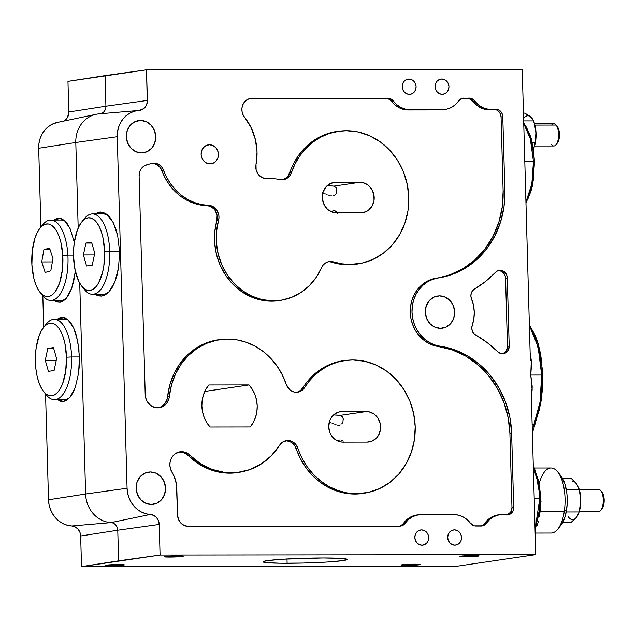<?xml version="1.0" encoding="UTF-8"?>
<svg xmlns="http://www.w3.org/2000/svg" width="636" height="636" viewBox="0 0 636 636"><rect width="100%" height="100%" fill="white"/><g stroke="black" fill="none" stroke-linecap="round" stroke-linejoin="round"><path stroke-width="0.95" d="M442.243 94.303A7.656 6.909 -98.4 0 1 435.135 87.172A7.656 6.909 -98.4 0 1 440.915 79.087A7.656 6.909 -98.4 0 1 441.813 79.015L440.033 79.277L441.813 79.015A7.656 6.909 -98.4 0 1 448.921 86.154A7.656 6.909 -98.4 0 1 443.141 94.239A7.656 6.909 -98.4 0 1 442.243 94.303L444.874 93.715L447.068 92.061L448.499 89.581L448.944 86.655L448.34 83.729L446.766 81.249L444.477 79.595L441.813 79.015L439.182 79.603L436.988 81.265L435.557 83.745L435.111 86.671L435.716 89.589L437.29 92.069L439.579 93.723L442.243 94.303M440.438 328.343A16.274 14.676 -98.4 0 1 425.349 313.182A16.274 14.676 -98.4 0 1 437.616 296.01A16.274 14.676 -98.4 0 1 439.532 295.867L435.747 296.424L439.532 295.867A16.274 14.676 -98.4 0 1 454.629 311.028A16.274 14.676 -98.4 0 1 442.354 328.208A16.274 14.676 -98.4 0 1 440.438 328.343L446.035 327.103L450.701 323.581L453.746 318.31L454.692 312.093L453.396 305.876L450.065 300.613L445.192 297.099L439.532 295.867L433.943 297.107L429.268 300.637L426.231 305.908L425.285 312.125L426.581 318.334L429.912 323.605L434.778 327.119L440.438 328.343M141.478 152.918A16.274 14.676 -98.4 0 1 126.381 137.758A16.274 14.676 -98.4 0 1 138.656 120.578A16.274 14.676 -98.4 0 1 140.572 120.443L136.78 120.999L140.572 120.443A16.274 14.676 -98.4 0 1 155.669 135.603A16.274 14.676 -98.4 0 1 143.394 152.775A16.274 14.676 -98.4 0 1 141.478 152.918L147.067 151.678L151.742 148.148L154.779 142.877L155.725 136.661L154.437 130.452L151.098 125.181L146.232 121.667L140.572 120.443L134.975 121.683L130.308 125.205L127.264 130.483L126.326 136.692L127.613 142.909L130.952 148.172L135.818 151.686L141.478 152.918M151.296 504.443A16.274 14.676 -98.4 0 1 136.199 489.283A16.274 14.676 -98.4 0 1 148.474 472.111A16.274 14.676 -98.4 0 1 150.39 471.968L146.598 472.524L150.39 471.968A16.274 14.676 -98.4 0 1 165.487 487.128A16.274 14.676 -98.4 0 1 153.212 504.308A16.274 14.676 -98.4 0 1 151.296 504.443L156.885 503.203L161.56 499.681L164.597 494.403L165.543 488.194L164.255 481.977L160.916 476.714L156.051 473.2L150.39 471.968L144.801 473.208L140.127 476.738L137.09 482.008L136.144 488.225L137.432 494.434L140.771 499.705L145.636 503.219L151.296 504.443M409.377 94.343A7.656 6.909 -98.4 0 1 402.27 87.204A7.656 6.909 -98.4 0 1 408.05 79.126A7.656 6.909 -98.4 0 1 408.948 79.055L407.167 79.317L408.948 79.055A7.656 6.909 -98.4 0 1 416.055 86.194A7.656 6.909 -98.4 0 1 410.276 94.271A7.656 6.909 -98.4 0 1 409.377 94.343L412.009 93.754L414.203 92.093L415.634 89.612L416.079 86.687L415.475 83.769L413.901 81.289L411.611 79.635L408.948 79.055L406.317 79.643L404.122 81.297L402.691 83.777L402.246 86.703L402.85 89.628L404.424 92.109L406.714 93.762L409.377 94.343M454.835 545.179A7.656 6.909 -98.4 0 1 447.728 538.04A7.656 6.909 -98.4 0 1 453.508 529.963A7.656 6.909 -98.4 0 1 454.406 529.891L452.625 530.154L454.406 529.891A7.656 6.909 -98.4 0 1 461.513 537.03A7.656 6.909 -98.4 0 1 455.734 545.108A7.656 6.909 -98.4 0 1 454.835 545.179L457.467 544.591L459.669 542.929L461.092 540.449L461.537 537.523L460.933 534.606L459.367 532.125L457.069 530.472L454.406 529.891L451.775 530.48L449.58 532.133L448.149 534.622L447.704 537.539L448.308 540.465L449.883 542.945L452.172 544.599L454.835 545.179M421.97 545.211A7.656 6.909 -98.4 0 1 414.871 538.08A7.656 6.909 -98.4 0 1 420.642 529.995A7.656 6.909 -98.4 0 1 421.541 529.931L419.76 530.193L421.541 529.931A7.656 6.909 -98.4 0 1 428.648 537.062A7.656 6.909 -98.4 0 1 422.868 545.147A7.656 6.909 -98.4 0 1 421.97 545.211L424.602 544.631L426.804 542.969L428.235 540.489L428.68 537.563L428.068 534.638L426.502 532.165L424.204 530.511L421.541 529.931L418.909 530.511L416.715 532.173L415.284 534.653L414.839 537.579L415.443 540.505L417.017 542.985L419.307 544.639L421.97 545.211M210.039 163.865A9.572 8.634 -98.4 0 1 201.159 154.953A9.572 8.634 -98.4 0 1 208.377 144.849A9.572 8.634 -98.4 0 1 209.506 144.762L207.272 145.095L209.506 144.762A9.572 8.634 -98.4 0 1 218.387 153.681A9.572 8.634 -98.4 0 1 211.16 163.786A9.572 8.634 -98.4 0 1 210.039 163.865L213.322 163.142L216.073 161.067L217.862 157.966L218.418 154.31L217.655 150.653L215.699 147.552L212.829 145.485L209.506 144.762L206.215 145.493L203.464 147.568L201.676 150.668L201.119 154.325L201.882 157.982L203.846 161.075L206.708 163.142L210.039 163.865M287.114 563.281A42.111 2.377 -1.6 0 1 263.026 561.811A42.111 2.377 -1.6 0 1 323.12 557.987L283.481 559.203L267.064 560.682L263.073 561.691L265.482 562.542L280.039 563.242L303.054 563.067L326.761 562.073L343.178 560.594L347.169 559.585L341.23 558.408L323.12 557.987A42.111 2.377 -1.6 0 1 347.216 559.457A42.111 2.377 -1.6 0 1 287.114 563.281L286.995 558.996L287.114 563.281M324.129 193.344L322.571 192.748L324.129 193.344M327.055 194.513L325.632 193.94L327.055 194.513M329.663 195.475L328.399 195.037L329.663 195.475M331.976 195.968L330.855 195.801L331.976 195.968M333.868 195.689L332.978 195.936L333.868 195.689M335.307 194.656L334.647 195.252L335.307 194.656M336.261 193.169L336.579 192.342L336.261 193.169M336.897 190.045L336.245 187.676L333.828 186.125L359.936 182.286A15.312 13.809 -98.4 0 1 374.143 196.548A15.312 13.809 -98.4 0 1 362.6 212.718A15.312 13.809 -98.4 0 1 360.795 212.853L336.579 212.877A15.312 13.809 -98.4 0 1 322.373 198.607A15.312 13.809 -98.4 0 1 333.924 182.445A15.312 13.809 -98.4 0 1 335.721 182.309L359.936 182.286L333.828 186.125L327.166 185.672A42.111 2.377 -1.6 0 1 333.828 186.125L336.245 187.676L336.786 189.059L336.579 192.342M337.223 212.877L336.341 211.629L334.305 210.699L330.959 211.581L333.407 210.731L335.1 210.866L337.398 213.322M330.537 422.598L328.971 422.01L330.537 422.598M333.455 423.767L332.032 423.194L333.455 423.767M336.07 424.737L334.798 424.292L336.07 424.737M338.376 425.222L337.263 425.063L338.376 425.222M340.276 424.951L339.385 425.19L340.276 424.951M341.707 423.918L342.248 423.21L341.707 423.918M342.669 422.423L342.248 423.21L342.669 422.423M343.305 419.299L342.653 416.93L340.236 415.38L366.344 411.54A15.312 13.809 -98.4 0 1 380.551 425.81A15.312 13.809 -98.4 0 1 368.999 441.972A15.312 13.809 -98.4 0 1 367.195 442.107L342.979 442.131A15.312 13.809 -98.4 0 1 328.772 427.869A15.312 13.809 -98.4 0 1 340.324 411.699A15.312 13.809 -98.4 0 1 342.128 411.564L338.559 412.088L342.128 411.564L366.344 411.54L340.236 415.38L333.566 414.934A42.111 2.377 -1.6 0 1 340.236 415.38L342.653 416.93L343.186 418.313L342.979 421.596M55.952 300.446A42.048 18.015 -90.1 0 0 60.237 302.227L58.83 301.917M53.488 300.065L56.747 301.965L60.086 302.251L63.377 300.931L66.502 298.046L69.332 293.705L71.757 288.076L73.697 281.382L75.374 271.341L71.757 288.076L66.502 298.046L60.086 302.251L53.965 300.454M110.704 565.754A9.572 0.541 -1.6 0 1 105.226 565.42A9.572 0.541 -1.6 0 1 118.884 564.553A9.572 0.541 -1.6 0 1 124.362 564.887A9.572 0.541 -1.6 0 1 110.704 565.754L110.68 564.784L110.704 565.754L124.354 564.911L109.877 564.832L105.33 565.499L110.704 565.754M169.621 557.088A9.572 0.541 -1.6 0 1 164.144 556.754A9.572 0.541 -1.6 0 1 177.81 555.88A9.572 0.541 -1.6 0 1 183.279 556.214A9.572 0.541 -1.6 0 1 169.621 557.088L169.597 556.11L169.621 557.088L183.271 556.246L168.794 556.158L164.247 556.826L169.621 557.088M406.491 565.42A9.572 0.541 -1.6 0 1 401.014 565.086A9.572 0.541 -1.6 0 1 414.672 564.212A9.572 0.541 -1.6 0 1 420.15 564.545A9.572 0.541 -1.6 0 1 406.491 565.42L406.46 564.442L406.491 565.42L420.134 564.577L405.665 564.49L401.022 565.054L406.491 565.42M465.409 556.746A9.572 0.541 -1.6 0 1 459.931 556.413A9.572 0.541 -1.6 0 1 473.589 555.546A9.572 0.541 -1.6 0 1 479.067 555.88A9.572 0.541 -1.6 0 1 465.409 556.746L465.377 555.777L465.409 556.746L479.051 555.904L464.582 555.816L459.939 556.389L465.409 556.746M533.286 465.194L535.607 471.713A1.916 1.359 154.6 0 0 534.399 471.053L533.381 468.629L534.399 471.053C537.674 478.193 539.503 487.224 539.885 498.155L534.208 498.163L539.885 498.155L538.231 483.177L534.399 471.053L533.445 471.053L534.399 471.053A1.916 1.359 -25.4 0 1 535.599 471.697A1.916 1.359 -25.4 0 1 535.639 472.524L538.477 480.578L540.727 495.706L540.695 506.518L539.431 516.806M530.345 359.849L522.228 69.372L146.519 69.801L522.228 69.372L530.345 359.849L531.306 360.421L530.154 353.163L531.561 364.046L530.766 375.049L541.673 375.041L539.916 355.953L535.902 339.203L529.383 325.521L538.088 346.827L541.673 375.041C542.031 394.662 539.439 411.182 533.89 424.602L532.276 429.221L533.89 424.602A1.916 1.32 23.4 0 0 535.099 423.942A1.916 1.32 -156.6 0 1 533.89 424.602L540.012 402.159L541.673 375.041L530.766 375.049L532.133 389.908L531.394 397.46L532.133 389.908L531.187 390.258L535.782 554.64L457.22 566.199L81.519 566.628L160.073 555.069L535.782 554.64L457.22 566.199L81.519 566.628L118.622 560.849L117.763 530.233L80.661 536.005L81.519 566.628L80.661 536.005A10.065 9.079 81.6 0 0 71.765 525.988L110.998 522.609L150.327 514.429A10.065 9.079 -98.4 0 1 159.223 524.446L117.763 530.233L118.622 560.849L160.073 555.069L159.223 524.446L117.763 530.233A7.656 6.909 81.6 0 0 110.998 522.609A7.656 6.909 -98.4 0 1 117.763 530.233L80.661 536.005L79.913 532.284L77.974 529.096L75.12 526.894L71.765 525.988L110.998 522.609A28.715 25.893 -98.4 0 1 85.622 494.013L48.511 499.793A26.307 23.723 81.6 0 0 71.765 525.988L67.289 525.264L62.996 523.619L59.029 521.123L55.547 517.855L52.661 513.944L50.475 509.523L49.075 504.745L48.511 499.793L85.622 494.013A28.715 25.893 81.6 0 0 110.998 522.609L150.327 514.429A26.307 23.723 -98.4 0 1 127.073 488.233L85.622 494.013L127.073 488.233L117.255 136.708L75.795 142.488L78.188 228.054L75.795 142.488L38.693 148.268L40.895 227.02L38.693 148.268L75.795 142.488A28.715 25.893 -98.4 0 1 96.171 114.297A28.715 25.893 -98.4 0 1 99.582 113.844A7.656 6.909 -98.4 0 0 100.488 113.717L100.488 113.717A7.656 6.909 -98.4 0 0 105.918 106.204L147.377 100.424L146.519 69.801L105.067 75.589L105.918 106.204L147.377 100.424A10.065 9.079 -98.4 0 1 139.252 110.441A10.065 9.079 -98.4 0 1 139.038 110.457L143.808 108.589L146.089 105.838L147.266 102.316L146.519 69.801L67.965 81.36L68.815 111.984L105.918 106.204L105.067 75.589L67.965 81.36L68.815 111.984L105.918 106.204A7.656 6.909 81.6 0 1 99.741 113.828M526.87 128.885L523.746 123.599L530.551 139.379L533.461 161.425L530.201 138.068L526.87 128.885M524.795 161.433L533.461 161.425L531.863 183.899L525.932 202.033L530.551 189.902L532.928 176.299L533.461 161.425L524.795 161.433M97.682 294.309A42.048 18.015 -90.1 0 0 101.959 296.082L100.56 295.78M94.398 293.927L98.031 295.827L101.76 296.114L105.441 294.794L108.931 291.9L112.111 287.567L114.838 281.939L117.024 275.245L118.574 267.732L119.576 251.459L117.676 235.582L115.72 228.562L113.184 222.528L110.155 217.703L106.769 214.284L103.135 212.384L99.407 212.098L94.955 213.911L100.766 212.019L106.769 214.284L113.184 222.528L117.676 235.582L119.576 251.459L118.574 267.732L114.838 281.939L108.931 291.9L101.76 296.114L94.923 294.309M59.546 399.67A42.048 18.015 -90.1 0 0 63.807 401.451L62.423 401.141M57.296 319.28L62.479 317.38L67.877 319.646L73.649 327.898L77.711 340.952L79.452 356.82L78.61 373.101L75.31 387.3L70.047 397.269L63.632 401.475L57.51 399.678M503.577 353.274L506.479 350.492L507.472 346.366L509.198 346.119L507.297 277.94L506.685 275.014L505.119 272.534L502.83 270.88L500.166 270.3A7.656 6.909 -98.4 0 1 507.297 277.94L505.572 278.178L507.297 277.94L509.198 346.119L507.472 346.366L505.572 278.178A7.56 6.813 81.6 0 0 498.529 270.642L500.166 270.3L497.662 270.825L495.531 272.327A7.656 6.909 -98.4 0 1 498.886 270.435A7.656 6.909 -98.4 0 1 500.166 270.3L498.529 270.642A7.56 6.813 81.6 0 0 498.091 270.658M500.834 514.619L499.188 514.763A23.071 20.805 81.6 0 0 484.743 523.348L486.453 523.166A22.968 20.718 -98.4 0 1 500.834 514.619A22.968 20.718 -98.4 0 1 502.416 514.556A22.968 20.718 -98.4 0 1 505.851 514.866L508.824 514.691L511.416 513.157L513.149 510.533L513.705 507.321A7.656 6.909 -98.4 0 1 507.52 514.945A7.656 6.909 -98.4 0 1 505.851 514.866A22.968 20.718 -98.4 0 0 502.416 514.556L497.821 515.128L493.488 516.822L489.633 519.548L486.453 523.166A7.656 6.909 -98.4 0 1 481.659 526.02A7.656 6.909 -98.4 0 1 481.126 526.044L475.903 526.044A7.656 6.909 -98.4 0 1 470.425 523.19L474.361 525.861L482.66 525.853L485.387 524.374L486.453 523.166L484.743 523.348L487.939 519.715L491.811 516.973L499.3 514.755M240.972 471.999L229.373 473.168L222.99 472.763L210.452 469.742L198.686 463.906L188.208 455.519L189.902 455.209L188.073 453.699L183.852 451.91L181.602 451.679A13.404 12.084 -98.4 0 1 189.902 455.209L200.364 463.58L212.114 469.4L224.635 472.421L237.371 472.5L249.765 469.63L261.261 463.946L271.349 455.694L279.594 445.24A11.488 10.359 -98.4 0 1 285.946 440.716A11.488 10.359 -98.4 0 1 287.854 440.517L283.179 441.766L279.594 445.24A67.003 60.42 -98.4 0 1 242.539 471.673A67.003 60.42 -98.4 0 1 189.902 455.209L188.208 455.519A13.3 11.997 81.6 0 0 179.972 452.021L175.449 453.579L172.976 455.821L171.14 458.723L170.09 462.086L169.899 465.655L170.575 469.185L172.07 472.421A13.404 12.084 -98.4 0 1 179.376 451.91A13.404 12.084 -98.4 0 1 181.602 451.679L179.972 452.021A13.3 11.997 81.6 0 0 178.573 452.117M348.186 360.167L346.541 360.31A67.098 60.515 81.6 0 0 302.895 387.737L304.604 387.555A67.003 60.42 -98.4 0 1 348.186 360.167A67.003 60.42 -98.4 0 1 352.797 359.968A67.003 60.42 -98.4 0 1 414.767 420.571A67.003 60.42 -98.4 0 1 367.672 492.542A67.003 60.42 -98.4 0 1 356.534 493.703A67.003 60.42 -98.4 0 1 297.902 448.3L296.177 448.571A11.384 10.271 81.6 0 0 286.216 440.851L287.854 440.517L286.216 440.851A11.384 10.271 81.6 0 0 285.143 440.923M296.304 392.285A11.384 10.271 81.6 0 0 302.895 387.737L304.604 387.555L308.961 381.473L313.945 376.019L319.495 371.265L325.529 367.282L331.968 364.126L338.718 361.828L345.698 360.445L352.797 359.968L364.643 361.24L376.107 365.032L386.744 371.201L396.149 379.509L403.963 389.63L409.878 401.181L413.678 413.726L415.205 426.772L414.402 439.818L411.309 452.363L406.038 463.93L398.788 474.074L389.852 482.398L379.557 488.591L368.308 492.407L356.534 493.703L347.121 492.908L337.899 490.515L329.082 486.58L320.878 481.198L313.492 474.504L307.101 466.665L301.861 457.856L296.328 445.152L293.967 442.656L291.042 441.058L287.854 440.517A11.488 10.359 -98.4 0 1 297.902 448.3L296.177 448.571A67.098 60.515 81.6 0 0 354.896 494.045L356.534 493.703L354.896 494.045A67.098 60.515 81.6 0 0 366.05 492.884L367.672 492.542M222.226 339.378A67.098 60.515 81.6 0 0 221.415 339.441A67.098 60.515 81.6 0 0 167.626 396.641L169.359 396.411A67.003 60.42 -98.4 0 1 223.061 339.298A67.003 60.42 -98.4 0 1 227.664 339.099A67.003 60.42 -98.4 0 1 286.295 384.502L289.595 389.614L292.035 391.275L294.778 392.158L297.6 392.197L300.319 391.402L302.712 389.812L304.604 387.555A11.488 10.359 -98.4 0 1 297.131 392.253A11.488 10.359 -98.4 0 1 286.295 384.502L282.328 374.946L277.089 366.137L270.705 358.291L263.32 351.605L255.115 346.223L246.299 342.287L237.077 339.894L227.664 339.099L216.956 340.173L206.652 343.329L197.065 348.472L188.51 355.437L181.26 364.007L175.536 373.912L171.529 384.828L169.359 396.411A13.404 12.084 -98.4 0 1 158.61 407.835A13.404 12.084 -98.4 0 1 145.215 394.519L139.109 175.965A11.488 10.359 -98.4 0 1 147.067 164.732L143.823 166.163L141.232 168.731L139.602 172.125L139.109 175.965L145.215 394.519L146.185 399.408L147.274 401.642L150.446 405.283L154.572 407.43L159.079 407.787L163.349 406.301L165.193 404.917L166.775 403.168L168.89 398.844L169.359 396.411L167.626 396.641L169.804 385.034L173.819 374.103L179.551 364.19L186.817 355.604L195.379 348.631L204.983 343.472L215.302 340.316L221.646 339.417M281.986 300.089L270.236 301.154L259.941 299.81L249.988 296.384L240.734 291.002L232.49 283.839L225.549 275.15L220.151 265.244L216.486 254.456L214.682 243.159L214.793 231.758L216.82 220.636L218.546 220.43L218.959 217.822L218.824 215.159L216.924 210.246L213.259 206.724L210.993 205.746L201.445 204.538L194.449 202.558L187.771 199.473L181.538 195.355L175.91 190.275L170.989 184.361L166.886 177.73L162.101 167.499L159.755 165.114L156.885 163.587L153.769 163.07A11.488 10.359 -98.4 0 1 163.706 170.535L161.989 170.814A53.702 48.431 81.6 0 0 206.962 205.698L208.6 205.356A11.488 10.359 -98.4 0 1 218.546 220.43L216.518 231.528L216.407 242.912L218.212 254.193L221.869 264.958L227.259 274.855L234.183 283.529L242.411 290.676L251.657 296.05L261.595 299.476L271.874 300.812L282.145 300.033L292.051 297.155L301.249 292.282L309.414 285.58L316.267 277.288L321.562 267.684A11.488 10.359 -98.4 0 1 328.701 261.666A11.488 10.359 -98.4 0 1 330.609 261.468L327.818 261.897L325.258 263.153L323.12 265.125L321.562 267.684A61.255 55.245 -98.4 0 1 283.489 299.771A61.255 55.245 -98.4 0 1 218.546 220.43L216.82 220.636A11.384 10.271 81.6 0 0 206.962 205.698L208.6 205.356A53.599 48.336 -98.4 0 1 163.706 170.535L161.989 170.814A11.384 10.271 81.6 0 0 152.131 163.404L150.358 163.714A11.488 10.359 -98.4 0 1 151.861 163.269A11.488 10.359 -98.4 0 1 153.769 163.07L152.131 163.404A11.384 10.271 81.6 0 0 151.058 163.476M340.96 130.992A67.098 60.515 81.6 0 0 340.141 131.056A67.098 60.515 81.6 0 0 289.698 172.809L291.423 172.602A67.003 60.42 -98.4 0 1 341.786 130.913A67.003 60.42 -98.4 0 1 346.389 130.714A67.003 60.42 -98.4 0 1 408.368 191.317A67.003 60.42 -98.4 0 1 361.264 263.288A67.003 60.42 -98.4 0 1 350.126 264.449A67.003 60.42 -98.4 0 1 333.471 261.905L331.809 262.247A11.384 10.271 81.6 0 0 328.979 261.809L330.609 261.468L328.979 261.809A11.384 10.271 81.6 0 0 327.898 261.873M281.963 179.789A11.384 10.271 81.6 0 0 289.698 172.809L291.423 172.602L295.144 163.706L300.033 155.558L305.98 148.331L312.848 142.186L320.504 137.257L328.772 133.655L337.462 131.461L346.389 130.714L358.235 131.986L369.699 135.778L380.336 141.939L389.749 150.247L397.556 160.375L403.478 171.927L407.271 184.464L408.797 197.51L408.002 210.556L404.901 223.101L399.631 234.668L392.388 244.812L383.444 253.136L373.149 259.329L361.9 263.145L350.126 264.449L341.731 263.813L333.471 261.905A11.488 10.359 81.6 0 0 330.609 261.468A11.488 10.359 -98.4 0 1 333.471 261.905L331.809 262.247A67.098 60.515 81.6 0 0 348.488 264.791L350.126 264.449L348.488 264.791A67.098 60.515 81.6 0 0 359.65 263.622L361.264 263.288M267.025 178.652A61.255 55.245 -98.4 0 1 269.887 178.565A61.255 55.245 -98.4 0 1 280.086 179.591L283.632 179.638L286.947 178.374L289.65 175.934L291.423 172.602A11.488 10.359 -98.4 0 1 282.789 179.75A11.488 10.359 -98.4 0 1 280.086 179.591A61.255 55.245 -98.4 0 0 269.887 178.565A61.255 55.245 -98.4 0 0 267.025 178.652A11.488 10.359 -98.4 0 1 256.006 164.501L256.125 169.788L258.375 174.526L262.286 177.706L267.025 178.652M506.693 514.961A7.56 6.813 81.6 0 0 511.972 507.56L509.905 433.498L508.188 417.78L503.951 402.58L497.336 388.381L488.567 375.638L477.922 364.77L465.735 356.128L452.411 349.983L438.379 346.541L440.025 346.199A88.054 79.413 -98.4 0 1 511.63 433.251L509.905 433.498A87.959 79.325 81.6 0 0 438.379 346.541L432.862 345.189L427.63 342.78L422.845 339.378L418.655 335.108L415.213 330.108L412.613 324.527L410.951 318.557L410.276 312.379L410.602 306.202L411.937 300.232L414.219 294.643L417.383 289.634L421.334 285.349L425.929 281.947L431.025 279.522L436.463 278.155A34.559 31.164 81.6 0 0 410.276 312.379A34.559 31.164 81.6 0 0 438.379 346.541L440.025 346.199A34.455 31.077 -98.4 0 1 412.001 312.141A34.455 31.077 -98.4 0 1 438.117 278.012L450.304 274.68L463.286 268.511L474.989 259.838L485.03 248.946L493.091 236.187L498.902 221.972L502.289 206.764L503.132 191.046L501.065 116.984L500.468 114.098L498.918 111.65L496.652 110.02L494.029 109.448A7.56 6.813 81.6 0 0 492.9 109.551L494.522 109.209A7.656 6.909 -98.4 0 1 495.659 109.106L494.029 109.448L495.659 109.106A7.656 6.909 -98.4 0 1 502.79 116.738L504.865 190.808L503.132 191.046L501.065 116.984L502.79 116.738L501.065 116.984A7.56 6.813 81.6 0 0 494.029 109.448A7.56 6.813 81.6 0 0 492.9 109.551L494.522 109.209A22.968 20.718 -98.4 0 1 474.655 100.949L472.953 101.259A23.071 20.805 81.6 0 0 492.9 109.551L487.391 109.758L481.985 108.366L477.056 105.465L472.953 101.259A7.56 6.813 81.6 0 0 467.54 98.437L469.177 98.095A7.656 6.909 -98.4 0 1 474.655 100.949L472.953 101.259L469.066 98.62L462.316 98.437L469.177 98.095L462.316 98.437A7.56 6.813 81.6 0 0 461.879 98.453M507.162 514.834L510.708 512.131L511.972 507.56L513.705 507.321L511.972 507.56L509.905 433.498L511.63 433.251L509.913 417.526L505.668 402.302L499.053 388.087L490.269 375.335L479.608 364.452L467.412 355.794L454.072 349.649L434.523 344.855L429.308 342.446L424.53 339.06L420.356 334.806L416.922 329.814L414.338 324.249L412.677 318.294L412.001 312.141L412.335 305.98L413.654 300.025L415.936 294.452L419.092 289.46L423.027 285.19L427.607 281.796L432.695 279.371L451.973 274.537L464.972 268.36L476.682 259.679L486.739 248.771L494.808 235.996L500.627 221.765L504.014 206.541L504.865 190.808A88.054 79.413 -98.4 0 1 438.117 278.012L436.463 278.155A87.959 79.325 81.6 0 0 503.132 191.046L504.865 190.808L502.79 116.738L502.186 113.82L500.619 111.34L498.322 109.686L495.659 109.106A7.656 6.909 81.6 0 0 494.522 109.209L489.036 109.424L483.654 108.033L478.741 105.139L473.526 99.749L470.72 98.286L462.42 98.294L458.628 100.973A7.656 6.909 -98.4 0 1 462.682 98.23A7.656 6.909 -98.4 0 1 463.954 98.095L462.316 98.437M446.488 109.185A22.968 20.718 -98.4 0 0 458.628 100.973L455.448 104.59L451.592 107.317L447.259 109.01L441.034 109.925A23.071 20.805 81.6 0 0 444.866 109.527L446.488 109.185A22.968 20.718 -98.4 0 1 442.672 109.583L409.807 109.623A22.968 20.718 -98.4 0 1 393.358 101.044L391.657 101.347A23.071 20.805 81.6 0 0 408.169 109.964L409.807 109.623L405.18 109.058L400.752 107.373L396.745 104.662L393.358 101.044L391.657 101.347A7.56 6.813 81.6 0 0 386.243 98.524L387.88 98.183A7.656 6.909 -98.4 0 1 393.358 101.044L390.894 98.938L387.88 98.183L250.314 98.683A11.384 10.271 81.6 0 0 249.233 98.747M244.558 117.231A11.488 10.359 -98.4 0 1 250.035 98.54A11.488 10.359 -98.4 0 1 251.943 98.342L249.05 98.803L246.41 100.154L244.24 102.277L242.714 104.996L241.958 108.112L242.022 111.356L242.92 114.48L244.558 117.231A53.599 48.336 -98.4 0 1 256.006 164.501L257.039 152.012L255.386 139.515L251.148 127.701L244.558 117.231M152.131 163.404L155.224 163.929L158.07 165.44L160.391 167.801L165.177 178.016L169.279 184.663L174.208 190.585L179.853 195.673L186.094 199.807L192.788 202.9L199.799 204.871L209.331 206.08L213.577 208.568L215.214 210.54L217.099 215.413L216.82 220.636A61.358 55.332 81.6 0 0 281.867 300.113L283.489 299.771M150.358 163.714A28.715 25.893 -98.4 0 1 147.067 164.732A28.715 25.893 -98.4 0 0 150.358 163.714M157.784 407.875A13.3 11.997 81.6 0 0 167.626 396.641L167.165 399.05L165.066 403.351L161.663 406.452L159.62 407.414M179.972 452.021L184.368 452.927L188.208 455.519A67.098 60.515 81.6 0 0 240.925 472.007L242.539 471.673M172.07 472.421A28.715 25.893 -98.4 0 1 176.792 488.178L177.539 514.922L176.403 484.02L174.018 476.054L172.07 472.421M188.232 526.377A11.488 10.359 -98.4 0 1 177.539 514.922L178.446 519.31L180.799 523.03L184.241 525.511L188.232 526.377L399.829 526.131L188.232 526.377M419.537 514.715L417.892 514.858A23.071 20.805 81.6 0 0 403.447 523.444L401.125 525.527L399.495 526.131A7.56 6.813 81.6 0 0 403.447 523.444L405.156 523.261A7.656 6.909 -98.4 0 1 400.362 526.115A7.656 6.909 -98.4 0 1 399.829 526.131L402.811 525.376L405.156 523.261A22.968 20.718 -98.4 0 1 419.537 514.715A22.968 20.718 -98.4 0 1 421.119 514.643L453.985 514.611L421.119 514.643L416.524 515.224L412.192 516.917L408.336 519.644L405.156 523.261L403.447 523.444L406.643 519.803L410.514 517.068L418.003 514.85M453.985 514.611A22.968 20.718 -98.4 0 1 470.425 523.19L467.039 519.572L463.032 516.861L458.604 515.176L453.985 514.611M482.43 525.431L480.792 526.044A7.56 6.813 81.6 0 0 484.743 523.348L483.694 524.541M511.63 433.251L513.705 507.321L511.63 433.251M445.645 109.344L441.034 109.925L408.169 109.964L403.526 109.392L399.082 107.707L395.059 104.98L389.224 99.264L386.243 98.524L250.314 98.683M281.979 179.781L285.262 178.525L287.941 176.108L293.427 163.897L298.324 155.733L304.278 148.498L311.163 142.345L318.827 137.408L327.103 133.799L340.308 131.04M360.286 263.487L348.488 264.791L340.085 264.155L331.809 262.247A11.384 10.271 81.6 0 0 328.979 261.809M298.642 391.545L301.011 389.971L307.252 381.648L312.244 376.178L317.801 371.424L323.851 367.433L330.299 364.269L337.064 361.971L346.644 360.302M366.686 492.741L354.896 494.045L345.475 493.25L336.237 490.849L327.405 486.906L319.192 481.524L311.799 474.822L305.399 466.967L300.152 458.143L294.619 445.446L292.274 442.982L289.38 441.4L286.216 440.851M495.531 272.327A111.03 100.13 -98.4 0 1 474.416 289.102L472.453 290.851L471.22 293.283L470.886 296.066L471.499 298.825A7.656 6.909 -98.4 0 1 474.416 289.102L485.499 281.502L495.531 272.327M471.499 298.825A34.455 31.077 -98.4 0 1 472.238 325.314L471.785 328.081L472.27 330.863L473.637 333.288L475.696 335.029A7.656 6.909 -98.4 0 1 472.238 325.314L473.852 318.827L474.273 312.069L473.478 305.312L471.499 298.825M475.696 335.029A111.03 100.13 -98.4 0 1 497.75 351.756L501.351 353.672L505.254 353.123L508.188 350.301L509.198 346.119A7.656 6.909 -98.4 0 1 503.02 353.751A7.656 6.909 -98.4 0 1 497.75 351.756L487.2 342.605L475.696 335.029M502.194 353.767A7.56 6.813 81.6 0 0 507.472 346.366L505.572 278.178L504.968 275.293L503.418 272.844L501.16 271.214L498.529 270.642M337.732 440.668L338.821 440.231L337.732 440.668M339.815 439.985L338.821 440.231L339.815 439.985M341.508 440.12L342.748 440.891L341.508 440.12M343.559 441.988L343.806 442.584M60.118 318.827L63.608 317.507M63.648 317.499A42.048 18.015 -90.1 0 0 59.45 319.272M98.262 213.458L101.744 212.138M101.919 212.114A42.048 18.015 -90.1 0 0 97.594 213.911M531.187 390.003L532.133 389.908L532.181 386.179L530.766 375.049L531.306 360.421A1.916 0.525 -7.4 0 1 530.352 360.27M524.128 124.06L526.401 127.176L530.289 135.81L533.016 146.996L534.343 159.716L533.493 179.201L531.108 190.768L527.49 199.974M529.955 326.093L534.733 334.441C537.794 341.564 539.964 349.665 541.236 358.744L542.611 375.153L542.158 391.856L539.59 408.956L535.107 423.163A1.916 1.32 -156.6 0 1 535.099 423.942L541.451 399.71L542.58 370.724L538.255 343.615L529.351 324.479M538.366 521.464L537.046 525.654M535.488 529.287L535.099 530.05M539.885 498.155L535.067 529.009L539.161 512.958L539.885 498.155M523.714 122.7L523.802 122.804A1.916 1.614 138.6 0 0 523.714 122.708A1.916 1.614 -41.4 0 1 523.802 122.804L531.386 138.672L534.566 161.727L532.602 185.513L525.972 203.321M532.149 424.602L533.89 424.602L532.149 424.602M79.731 283.163L85.622 494.013L79.731 283.163M56.524 219.603L60.015 218.283M60.078 218.267A42.048 18.015 -90.1 0 0 55.857 220.048M74.166 241.728L70.103 228.666L74.166 241.728M64.331 220.422L70.103 228.666L67.376 223.848L64.331 220.422L58.933 218.156L57.733 218.235L61.072 218.53L64.331 220.422M53.75 220.056L57.733 218.235L54.442 219.563M42.819 295.827L43.693 327.246L42.819 295.827M45.561 393.986L48.511 499.793L45.561 393.986M57.987 318.787L61.287 317.459L64.626 317.754L67.877 319.646L70.922 323.072L73.649 327.898L75.938 333.932L78.904 348.679L79.357 365.072L78.61 373.101L75.31 387.3L72.878 392.929L70.047 397.269L66.923 400.155L63.632 401.475L60.293 401.189L57.041 399.297M96.171 114.297L57.359 122.438A26.307 23.723 81.6 0 0 38.693 148.268L38.979 143.315L40.116 138.537L42.048 134.109L44.719 130.189L48.018 126.914L51.842 124.41L57.447 122.422M531.187 390.258L535.782 554.64L160.073 555.069L159.223 524.446L158.467 520.725L156.528 517.537L153.681 515.335L145.851 513.705L141.55 512.06L137.591 509.563L134.101 506.296L131.215 502.384L129.036 497.956L127.637 493.186L127.073 488.233L117.255 136.708A26.307 23.723 -98.4 0 1 138.481 110.497A26.307 23.723 -98.4 0 1 139.038 110.457L134.609 111.197L130.404 112.85L126.58 115.355L123.273 118.63L120.609 122.549L118.67 126.977L117.541 131.755L117.255 136.708L75.795 142.488A28.715 25.893 81.6 0 1 98.97 113.884L138.481 110.497M63.839 121.079A10.065 9.079 81.6 0 0 68.815 111.984L67.535 117.398L63.791 121.11M335.721 182.309L330.458 183.478L326.061 186.793L323.199 191.762L322.492 194.624L322.309 197.605L323.525 203.456L326.666 208.409L328.82 210.309L333.868 212.583L336.579 212.877L360.795 212.853L366.058 211.677L368.411 210.262L372.108 206.04L374.024 200.531L373.857 194.568L371.639 189.059L367.695 184.845L362.647 182.572L359.936 182.286L335.721 182.309M250.218 426.955L210.023 427.002A30.631 27.618 -98.4 0 1 208.846 384.971L249.042 384.923A30.631 27.618 -98.4 0 1 250.218 426.955L253.319 422.391L255.561 417.248L256.872 411.691L257.206 405.935L256.554 400.171L254.933 394.622L252.397 389.478L249.042 384.923L204.792 391.434L249.042 384.923L208.846 384.971L205.754 389.534L203.504 394.686L202.192 400.235L201.858 405.999L202.518 411.754L204.14 417.303L206.676 422.447L210.023 427.002L250.218 426.955M342.128 411.564L339.433 411.866L334.512 414.155L330.807 418.377L329.607 421.016L328.717 426.867L329.933 432.719L331.284 435.358L335.22 439.571L340.276 441.845L342.979 442.131L367.195 442.107L372.458 440.939L376.854 437.624L378.515 435.302L380.423 429.793L380.256 423.822L378.038 418.321L374.103 414.108L369.055 411.834L366.344 411.54L342.128 411.564M534.582 146.018L553.845 145.994A11.106 4.754 -90.1 0 0 558.456 137.551A11.106 4.754 -90.1 0 0 556.039 125.069A11.106 4.754 89.9 0 1 556.079 125.109A11.106 4.754 89.9 0 1 558.591 134.888A11.106 4.754 89.9 0 1 556.095 144.666A11.106 4.754 89.9 0 1 551.627 144.714M556.095 144.666L557.438 142.973A9.19 3.935 -90.1 0 0 559.497 134.888A9.19 3.935 -90.1 0 0 557.422 126.795A9.19 3.935 -90.1 0 0 557.39 126.763L556.11 125.157M551.603 125.077A11.106 4.754 89.9 0 1 556.039 125.069L534.916 125.093L556.039 125.069A11.106 4.754 -90.1 0 0 553.821 123.789L534.542 123.813M557.446 142.965L558.623 140.675L559.481 135.738L559.02 130.507L557.39 126.763M597.927 489.458A11.106 4.754 89.9 0 1 599.12 489.45A11.106 4.754 -90.1 0 0 598.524 489.37L579.229 489.386M579.285 489.474L599.12 489.45L579.285 489.474M579.285 511.598L598.548 511.575A11.106 4.754 -90.1 0 0 603.278 501.16A11.106 4.754 -90.1 0 0 599.12 489.45A11.106 4.754 89.9 0 1 600.782 490.69A11.106 4.754 89.9 0 1 603.294 500.468A11.106 4.754 89.9 0 1 600.797 510.247A11.106 4.754 89.9 0 1 597.951 511.487M600.797 510.247L602.141 508.554A9.19 3.935 -90.1 0 0 604.2 500.46A9.19 3.935 -90.1 0 0 602.117 492.375L600.782 490.69M602.03 508.681L603.691 505.016L604.192 499.809L603.365 494.832L602.109 492.367M577.695 485.554L574.348 481.229L571.215 478.399L562.598 478.415L571.215 478.399L576.82 484.115A19.144 8.204 -90.1 0 0 572.734 481.365M579.324 511.447L580.787 500.89A19.144 8.204 -90.1 0 0 579.309 489.569L580.787 500.89L579.332 511.416A19.144 8.204 -90.1 0 0 580.787 500.89L580.223 493.536L579.181 489.156M575.866 482.963L578.999 488.535M568.361 516.877A19.144 8.204 -90.1 0 0 576.558 517.267L570.874 522.601L562.645 522.609L570.874 522.601L575.397 518.626L577.464 515.923M576.82 484.115L579.324 489.839L566.35 489.855L579.324 489.839L580.787 500.89L579.158 511.94L566.223 511.956L579.158 511.94L577.504 515.915L575.588 518.332M579.158 511.94L576.558 517.267M529.732 116.277L531.736 118.042M534.598 123.956L536.084 134.299L535.568 141.669L534.558 146.073A19.144 8.204 -90.1 0 0 534.63 145.835A19.144 8.204 -90.1 0 0 535.973 131.803A19.144 8.204 -90.1 0 0 534.606 123.988L535.973 131.803L535.949 137.32L535.21 142.71L532.372 142.718L535.21 142.71L534.63 145.835M534.526 146.193L533.493 148.927L535.21 142.71L535.973 131.803L533.652 120.904L523.667 120.912L533.652 120.904L532.586 118.98L529.526 116.014L524.78 113.113L523.452 113.113L524.78 113.113L530.758 117.008L532.586 118.98L534.256 122.812M530.758 117.008A19.144 8.204 -90.1 0 0 523.603 118.574M535.178 533.087L551.173 533.063A32.539 13.944 -90.1 0 0 564.267 511.535L540.409 511.559L564.267 511.535L566.565 509.977A27.952 11.973 -90.1 0 0 560.936 475.903L557.716 471.864A32.539 13.944 89.9 0 1 564.267 511.535A32.539 13.944 -90.1 0 0 551.102 467.985L534.129 468.001M539.304 483.281A32.539 13.944 89.9 0 1 557.716 471.864M560.96 525.169L564.172 519.318L565.563 514.922L567.137 504.658L567.248 499.188L566.907 493.767L564.903 483.901L560.896 475.855M564.267 511.535A32.539 13.944 89.9 0 1 557.78 529.168L560.992 525.121A27.952 11.973 -90.1 0 0 566.565 509.977L564.267 511.535M43.59 391.514L46.277 394.884A40.203 17.22 -90.1 0 0 63.727 393.318A40.203 17.22 -90.1 0 0 71.582 356.955L66.486 357.194A36.371 15.582 89.9 0 1 59.379 390.099A36.371 15.582 89.9 0 1 43.59 391.514A36.371 15.582 89.9 0 1 35.393 361.773A36.371 15.582 89.9 0 1 43.518 327.468A36.371 15.582 89.9 0 1 66.486 357.194L71.582 356.955A40.203 17.22 89.9 0 1 54.442 399.678A40.203 17.22 89.9 0 1 44.933 393.016M79.46 356.939L71.582 356.955L79.46 356.939M54.442 399.678L64.824 399.67A40.203 17.22 -90.1 0 0 68.927 398.502M68.577 320.282A40.203 17.22 -90.1 0 0 64.729 319.272L54.354 319.28A40.203 17.22 89.9 0 1 71.582 356.955A40.203 17.22 -90.1 0 0 46.197 324.098L43.518 327.468M44.854 325.966A40.203 17.22 89.9 0 1 54.354 319.28M53.694 348.433L47.787 348.441L53.456 347.606L56.612 358.648L54.092 370.534L48.423 371.36L45.267 360.318L56.262 360.31L45.267 360.318L48.423 371.36L54.092 370.534L56.612 358.648L53.456 347.606L47.787 348.441L45.267 360.318L47.787 348.441L53.694 348.433M66.486 357.194L65.691 371.265L62.654 383.532L60.42 388.397L57.828 392.142L54.966 394.638L51.953 395.783L48.9 395.528L45.927 393.899L43.145 390.933L40.664 386.768L38.573 381.552L36.96 375.486L35.886 368.808L35.489 354.65L36.188 347.709L39.225 335.434L41.459 330.577L44.051 326.825L46.913 324.328L49.926 323.183L52.979 323.438L55.952 325.075L58.735 328.033L61.215 332.199L63.306 337.414L64.92 343.48L66.486 357.194M81.734 286.152L84.413 289.515A40.203 17.22 -90.1 0 0 101.863 287.957A40.203 17.22 -90.1 0 0 109.726 251.586L104.63 251.832A36.371 15.582 89.9 0 1 97.523 284.737A36.371 15.582 89.9 0 1 81.734 286.152A36.371 15.582 89.9 0 1 73.53 256.403A36.371 15.582 89.9 0 1 81.654 222.099A36.371 15.582 89.9 0 1 104.63 251.832L109.726 251.586A40.203 17.22 89.9 0 1 92.586 294.317A40.203 17.22 89.9 0 1 83.078 287.647M119.576 251.578L109.726 251.586L119.576 251.578M92.586 294.317L102.96 294.301A40.203 17.22 -90.1 0 0 109.408 291.375M109.941 217.433A40.203 17.22 -90.1 0 0 102.873 213.903L92.49 213.919A40.203 17.22 89.9 0 1 109.726 251.586A40.203 17.22 -90.1 0 0 84.334 218.728L81.654 222.099M82.998 220.605A40.203 17.22 89.9 0 1 92.49 213.919M91.83 243.063L85.924 243.071L91.592 242.237L94.748 253.287L92.236 265.164L86.568 265.999L83.411 254.957L94.398 254.941L83.411 254.957L86.568 265.999L92.236 265.164L94.748 253.287L91.592 242.237L85.924 243.071L83.411 254.957L85.924 243.071L91.83 243.063M104.63 251.832L103.835 265.896L102.571 272.383L98.564 283.028L95.964 286.78L93.11 289.277L90.097 290.421L87.045 290.167L84.071 288.529L81.289 285.572L78.8 281.406L75.104 270.125L73.53 256.403L73.633 249.28L74.325 242.34L77.369 230.065L79.603 225.208L82.195 221.455L85.049 218.967L88.07 217.822L91.123 218.069L94.096 219.706L96.879 222.664L99.359 226.829L101.442 232.053L103.056 238.11L104.63 251.832M39.996 292.29L42.684 295.661A40.203 17.22 -90.1 0 0 60.595 293.379A40.203 17.22 -90.1 0 0 67.885 255.147L62.797 255.64A36.371 15.582 89.9 0 1 56.207 290.231A36.371 15.582 89.9 0 1 39.996 292.29A36.371 15.582 89.9 0 1 31.895 264.878A36.371 15.582 89.9 0 1 39.925 228.245A36.371 15.582 89.9 0 1 62.797 255.64L67.885 255.147A40.203 17.22 89.9 0 1 50.848 300.454A40.203 17.22 89.9 0 1 41.34 293.792M73.506 255.139L67.885 255.147L73.506 255.139M50.848 300.454L61.231 300.446A40.203 17.22 -90.1 0 0 65.444 299.214M65.087 221.113A40.203 17.22 -90.1 0 0 61.136 220.04L50.761 220.056A40.203 17.22 89.9 0 1 67.885 255.147A40.203 17.22 -90.1 0 0 42.604 224.874L39.925 228.245M41.261 226.742A40.203 17.22 89.9 0 1 50.761 220.056M50.077 249.702L43.892 249.71L49.529 248.024L52.979 258.574L50.8 270.809L45.164 272.494L41.714 261.945L52.383 261.929L41.714 261.945L45.164 272.494L50.8 270.809L52.979 258.574L49.529 248.024L43.892 249.71L41.714 261.945L43.892 249.71L50.077 249.702M62.797 255.64L62.392 269.799L59.697 282.503L57.606 287.687L55.117 291.821L52.335 294.738L49.362 296.336L46.309 296.543L43.296 295.358L40.434 292.822L37.842 289.038L35.616 284.149L33.843 278.337L31.895 264.878L32.301 250.727L34.996 238.015L37.087 232.832L39.575 228.698L42.358 225.78L45.331 224.182L48.384 223.975L51.397 225.16L54.259 227.696L56.85 231.48L59.076 236.377L60.849 242.181L62.797 255.64M221.415 339.441L223.061 339.298M340.141 131.056L341.786 130.913M535.115 530.782L541.013 501.645L535.607 471.713M532.388 433.132L535.099 423.934M556.079 125.109L557.422 126.795"/></g></svg>
